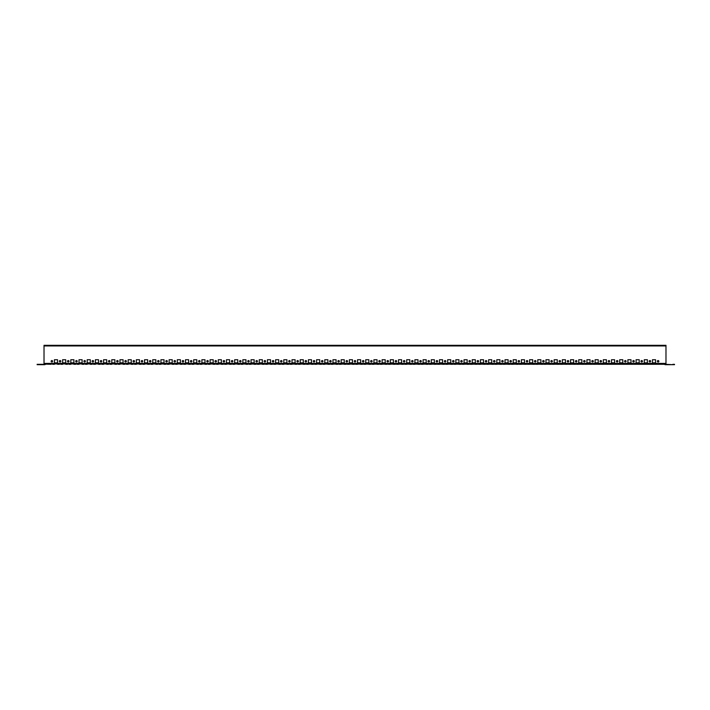 <?xml version="1.0" encoding="UTF-8"?>
<svg xmlns="http://www.w3.org/2000/svg" width="710" height="710" viewBox="0 0 710 710"><rect width="100%" height="100%" fill="white"/><g stroke="black" fill="none" stroke-linecap="round" stroke-linejoin="round"><path stroke-width="1.06" d="M346.808 362.02A0.737 0.737 0 0 1 346.072 361.283A0.737 0.737 0 0 1 346.808 360.547A0.737 0.737 0 0 1 347.545 361.283A0.737 0.737 0 0 1 346.808 362.02M338.617 362.02A0.737 0.737 0 0 1 337.88 361.283A0.737 0.737 0 0 1 338.617 360.547A0.737 0.737 0 0 1 339.353 361.283A0.737 0.737 0 0 1 338.617 362.02M330.425 362.02A0.737 0.737 0 0 1 329.688 361.283A0.737 0.737 0 0 1 330.425 360.547A0.737 0.737 0 0 1 331.162 361.283A0.737 0.737 0 0 1 330.425 362.02M322.233 362.02A0.737 0.737 0 0 1 321.497 361.283A0.737 0.737 0 0 1 322.233 360.547A0.737 0.737 0 0 1 322.97 361.283A0.737 0.737 0 0 1 322.233 362.02M314.042 362.02A0.737 0.737 0 0 1 313.305 361.283A0.737 0.737 0 0 1 314.042 360.547A0.737 0.737 0 0 1 314.779 361.283A0.737 0.737 0 0 1 314.042 362.02M305.85 362.02A0.737 0.737 0 0 1 305.105 361.283A0.737 0.737 0 0 1 305.85 360.547A0.737 0.737 0 0 1 306.587 361.283A0.737 0.737 0 0 1 305.85 362.02M297.65 362.02A0.737 0.737 0 0 1 296.913 361.283A0.737 0.737 0 0 1 297.65 360.547A0.737 0.737 0 0 1 298.395 361.283A0.737 0.737 0 0 1 297.65 362.02M289.458 362.02A0.737 0.737 0 0 1 288.721 361.283A0.737 0.737 0 0 1 289.458 360.547A0.737 0.737 0 0 1 290.195 361.283A0.737 0.737 0 0 1 289.458 362.02M281.267 362.02A0.737 0.737 0 0 1 280.53 361.283A0.737 0.737 0 0 1 281.267 360.547A0.737 0.737 0 0 1 282.003 361.283A0.737 0.737 0 0 1 281.267 362.02M273.075 362.02A0.737 0.737 0 0 1 272.338 361.283A0.737 0.737 0 0 1 273.075 360.547A0.737 0.737 0 0 1 273.811 361.283A0.737 0.737 0 0 1 273.075 362.02M264.883 362.02A0.737 0.737 0 0 1 264.147 361.283A0.737 0.737 0 0 1 264.883 360.547A0.737 0.737 0 0 1 265.62 361.283A0.737 0.737 0 0 1 264.883 362.02M256.692 362.02A0.737 0.737 0 0 1 255.955 361.283A0.737 0.737 0 0 1 256.692 360.547A0.737 0.737 0 0 1 257.428 361.283A0.737 0.737 0 0 1 256.692 362.02M248.5 362.02A0.737 0.737 0 0 1 247.763 361.283A0.737 0.737 0 0 1 248.5 360.547A0.737 0.737 0 0 1 249.237 361.283A0.737 0.737 0 0 1 248.5 362.02M240.308 362.02A0.737 0.737 0 0 1 239.572 361.283A0.737 0.737 0 0 1 240.308 360.547A0.737 0.737 0 0 1 241.045 361.283A0.737 0.737 0 0 1 240.308 362.02M232.117 362.02A0.737 0.737 0 0 1 231.38 361.283A0.737 0.737 0 0 1 232.117 360.547A0.737 0.737 0 0 1 232.853 361.283A0.737 0.737 0 0 1 232.117 362.02M223.925 362.02A0.737 0.737 0 0 1 223.188 361.283A0.737 0.737 0 0 1 223.925 360.547A0.737 0.737 0 0 1 224.662 361.283A0.737 0.737 0 0 1 223.925 362.02M215.733 362.02A0.737 0.737 0 0 1 214.997 361.283A0.737 0.737 0 0 1 215.733 360.547A0.737 0.737 0 0 1 216.47 361.283A0.737 0.737 0 0 1 215.733 362.02M207.542 362.02A0.737 0.737 0 0 1 206.805 361.283A0.737 0.737 0 0 1 207.542 360.547A0.737 0.737 0 0 1 208.279 361.283A0.737 0.737 0 0 1 207.542 362.02M199.35 362.02A0.737 0.737 0 0 1 198.605 361.283A0.737 0.737 0 0 1 199.35 360.547A0.737 0.737 0 0 1 200.087 361.283A0.737 0.737 0 0 1 199.35 362.02M191.15 362.02A0.737 0.737 0 0 1 190.413 361.283A0.737 0.737 0 0 1 191.15 360.547A0.737 0.737 0 0 1 191.895 361.283A0.737 0.737 0 0 1 191.15 362.02M182.958 362.02A0.737 0.737 0 0 1 182.221 361.283A0.737 0.737 0 0 1 182.958 360.547A0.737 0.737 0 0 1 183.695 361.283A0.737 0.737 0 0 1 182.958 362.02M174.766 362.02A0.737 0.737 0 0 1 174.03 361.283A0.737 0.737 0 0 1 174.766 360.547A0.737 0.737 0 0 1 175.503 361.283A0.737 0.737 0 0 1 174.766 362.02M166.575 362.02A0.737 0.737 0 0 1 165.838 361.283A0.737 0.737 0 0 1 166.575 360.547A0.737 0.737 0 0 1 167.311 361.283A0.737 0.737 0 0 1 166.575 362.02M158.383 362.02A0.737 0.737 0 0 1 157.647 361.283A0.737 0.737 0 0 1 158.383 360.547A0.737 0.737 0 0 1 159.12 361.283A0.737 0.737 0 0 1 158.383 362.02M150.192 362.02A0.737 0.737 0 0 1 149.455 361.283A0.737 0.737 0 0 1 150.192 360.547A0.737 0.737 0 0 1 150.928 361.283A0.737 0.737 0 0 1 150.192 362.02M142 362.02A0.737 0.737 0 0 1 141.263 361.283A0.737 0.737 0 0 1 142 360.547A0.737 0.737 0 0 1 142.737 361.283A0.737 0.737 0 0 1 142 362.02M133.808 362.02A0.737 0.737 0 0 1 133.072 361.283A0.737 0.737 0 0 1 133.808 360.547A0.737 0.737 0 0 1 134.545 361.283A0.737 0.737 0 0 1 133.808 362.02M125.617 362.02A0.737 0.737 0 0 1 124.88 361.283A0.737 0.737 0 0 1 125.617 360.547A0.737 0.737 0 0 1 126.353 361.283A0.737 0.737 0 0 1 125.617 362.02M117.425 362.02A0.737 0.737 0 0 1 116.688 361.283A0.737 0.737 0 0 1 117.425 360.547A0.737 0.737 0 0 1 118.162 361.283A0.737 0.737 0 0 1 117.425 362.02M109.233 362.02A0.737 0.737 0 0 1 108.497 361.283A0.737 0.737 0 0 1 109.233 360.547A0.737 0.737 0 0 1 109.97 361.283A0.737 0.737 0 0 1 109.233 362.02M101.042 362.02A0.737 0.737 0 0 1 100.305 361.283A0.737 0.737 0 0 1 101.042 360.547A0.737 0.737 0 0 1 101.778 361.283A0.737 0.737 0 0 1 101.042 362.02M92.85 362.02A0.737 0.737 0 0 1 92.105 361.283A0.737 0.737 0 0 1 92.85 360.547A0.737 0.737 0 0 1 93.587 361.283A0.737 0.737 0 0 1 92.85 362.02M84.65 362.02A0.737 0.737 0 0 1 83.913 361.283A0.737 0.737 0 0 1 84.65 360.547A0.737 0.737 0 0 1 85.395 361.283A0.737 0.737 0 0 1 84.65 362.02M76.458 362.02A0.737 0.737 0 0 1 75.721 361.283A0.737 0.737 0 0 1 76.458 360.547A0.737 0.737 0 0 1 77.195 361.283A0.737 0.737 0 0 1 76.458 362.02M68.266 362.02A0.737 0.737 0 0 1 67.53 361.283A0.737 0.737 0 0 1 68.266 360.547A0.737 0.737 0 0 1 69.003 361.283A0.737 0.737 0 0 1 68.266 362.02M60.075 362.02A0.737 0.737 0 0 1 59.338 361.283A0.737 0.737 0 0 1 60.075 360.547A0.737 0.737 0 0 1 60.811 361.283A0.737 0.737 0 0 1 60.075 362.02M51.883 362.02A0.737 0.737 0 0 1 51.147 361.283A0.737 0.737 0 0 1 51.883 360.547A0.737 0.737 0 0 1 52.62 361.283A0.737 0.737 0 0 1 51.883 362.02M363.192 360.547A0.737 0.737 0 0 0 362.455 361.283A0.737 0.737 0 0 0 363.192 362.02A0.737 0.737 0 0 0 363.928 361.283A0.737 0.737 0 0 0 363.192 360.547M355 360.547A0.737 0.737 0 0 0 354.263 361.283A0.737 0.737 0 0 0 355 362.02A0.737 0.737 0 0 0 355.737 361.283A0.737 0.737 0 0 0 355 360.547M371.383 360.547A0.737 0.737 0 0 0 370.647 361.283A0.737 0.737 0 0 0 371.383 362.02A0.737 0.737 0 0 0 372.12 361.283A0.737 0.737 0 0 0 371.383 360.547M379.575 360.547A0.737 0.737 0 0 0 378.838 361.283A0.737 0.737 0 0 0 379.575 362.02A0.737 0.737 0 0 0 380.311 361.283A0.737 0.737 0 0 0 379.575 360.547M387.767 360.547A0.737 0.737 0 0 0 387.03 361.283A0.737 0.737 0 0 0 387.767 362.02A0.737 0.737 0 0 0 388.503 361.283A0.737 0.737 0 0 0 387.767 360.547M395.958 360.547A0.737 0.737 0 0 0 395.221 361.283A0.737 0.737 0 0 0 395.958 362.02A0.737 0.737 0 0 0 396.695 361.283A0.737 0.737 0 0 0 395.958 360.547M404.15 360.547A0.737 0.737 0 0 0 403.413 361.283A0.737 0.737 0 0 0 404.15 362.02A0.737 0.737 0 0 0 404.895 361.283A0.737 0.737 0 0 0 404.15 360.547M412.35 360.547A0.737 0.737 0 0 0 411.605 361.283A0.737 0.737 0 0 0 412.35 362.02A0.737 0.737 0 0 0 413.087 361.283A0.737 0.737 0 0 0 412.35 360.547M420.542 360.547A0.737 0.737 0 0 0 419.805 361.283A0.737 0.737 0 0 0 420.542 362.02A0.737 0.737 0 0 0 421.279 361.283A0.737 0.737 0 0 0 420.542 360.547M428.733 360.547A0.737 0.737 0 0 0 427.997 361.283A0.737 0.737 0 0 0 428.733 362.02A0.737 0.737 0 0 0 429.47 361.283A0.737 0.737 0 0 0 428.733 360.547M436.925 360.547A0.737 0.737 0 0 0 436.188 361.283A0.737 0.737 0 0 0 436.925 362.02A0.737 0.737 0 0 0 437.662 361.283A0.737 0.737 0 0 0 436.925 360.547M445.117 360.547A0.737 0.737 0 0 0 444.38 361.283A0.737 0.737 0 0 0 445.117 362.02A0.737 0.737 0 0 0 445.853 361.283A0.737 0.737 0 0 0 445.117 360.547M453.308 360.547A0.737 0.737 0 0 0 452.572 361.283A0.737 0.737 0 0 0 453.308 362.02A0.737 0.737 0 0 0 454.045 361.283A0.737 0.737 0 0 0 453.308 360.547M461.5 360.547A0.737 0.737 0 0 0 460.763 361.283A0.737 0.737 0 0 0 461.5 362.02A0.737 0.737 0 0 0 462.237 361.283A0.737 0.737 0 0 0 461.5 360.547M469.692 360.547A0.737 0.737 0 0 0 468.955 361.283A0.737 0.737 0 0 0 469.692 362.02A0.737 0.737 0 0 0 470.428 361.283A0.737 0.737 0 0 0 469.692 360.547M477.883 360.547A0.737 0.737 0 0 0 477.147 361.283A0.737 0.737 0 0 0 477.883 362.02A0.737 0.737 0 0 0 478.62 361.283A0.737 0.737 0 0 0 477.883 360.547M486.075 360.547A0.737 0.737 0 0 0 485.338 361.283A0.737 0.737 0 0 0 486.075 362.02A0.737 0.737 0 0 0 486.811 361.283A0.737 0.737 0 0 0 486.075 360.547M494.266 360.547A0.737 0.737 0 0 0 493.53 361.283A0.737 0.737 0 0 0 494.266 362.02A0.737 0.737 0 0 0 495.003 361.283A0.737 0.737 0 0 0 494.266 360.547M502.458 360.547A0.737 0.737 0 0 0 501.721 361.283A0.737 0.737 0 0 0 502.458 362.02A0.737 0.737 0 0 0 503.195 361.283A0.737 0.737 0 0 0 502.458 360.547M510.65 360.547A0.737 0.737 0 0 0 509.913 361.283A0.737 0.737 0 0 0 510.65 362.02A0.737 0.737 0 0 0 511.395 361.283A0.737 0.737 0 0 0 510.65 360.547M518.85 360.547A0.737 0.737 0 0 0 518.105 361.283A0.737 0.737 0 0 0 518.85 362.02A0.737 0.737 0 0 0 519.587 361.283A0.737 0.737 0 0 0 518.85 360.547M527.042 360.547A0.737 0.737 0 0 0 526.305 361.283A0.737 0.737 0 0 0 527.042 362.02A0.737 0.737 0 0 0 527.778 361.283A0.737 0.737 0 0 0 527.042 360.547M535.234 360.547A0.737 0.737 0 0 0 534.497 361.283A0.737 0.737 0 0 0 535.234 362.02A0.737 0.737 0 0 0 535.97 361.283A0.737 0.737 0 0 0 535.234 360.547M543.425 360.547A0.737 0.737 0 0 0 542.688 361.283A0.737 0.737 0 0 0 543.425 362.02A0.737 0.737 0 0 0 544.162 361.283A0.737 0.737 0 0 0 543.425 360.547M551.617 360.547A0.737 0.737 0 0 0 550.88 361.283A0.737 0.737 0 0 0 551.617 362.02A0.737 0.737 0 0 0 552.353 361.283A0.737 0.737 0 0 0 551.617 360.547M559.808 360.547A0.737 0.737 0 0 0 559.072 361.283A0.737 0.737 0 0 0 559.808 362.02A0.737 0.737 0 0 0 560.545 361.283A0.737 0.737 0 0 0 559.808 360.547M568 360.547A0.737 0.737 0 0 0 567.263 361.283A0.737 0.737 0 0 0 568 362.02A0.737 0.737 0 0 0 568.737 361.283A0.737 0.737 0 0 0 568 360.547M576.192 360.547A0.737 0.737 0 0 0 575.455 361.283A0.737 0.737 0 0 0 576.192 362.02A0.737 0.737 0 0 0 576.928 361.283A0.737 0.737 0 0 0 576.192 360.547M584.383 360.547A0.737 0.737 0 0 0 583.647 361.283A0.737 0.737 0 0 0 584.383 362.02A0.737 0.737 0 0 0 585.12 361.283A0.737 0.737 0 0 0 584.383 360.547M592.575 360.547A0.737 0.737 0 0 0 591.838 361.283A0.737 0.737 0 0 0 592.575 362.02A0.737 0.737 0 0 0 593.311 361.283A0.737 0.737 0 0 0 592.575 360.547M600.766 360.547A0.737 0.737 0 0 0 600.03 361.283A0.737 0.737 0 0 0 600.766 362.02A0.737 0.737 0 0 0 601.503 361.283A0.737 0.737 0 0 0 600.766 360.547M608.958 360.547A0.737 0.737 0 0 0 608.221 361.283A0.737 0.737 0 0 0 608.958 362.02A0.737 0.737 0 0 0 609.695 361.283A0.737 0.737 0 0 0 608.958 360.547M617.15 360.547A0.737 0.737 0 0 0 616.413 361.283A0.737 0.737 0 0 0 617.15 362.02A0.737 0.737 0 0 0 617.895 361.283A0.737 0.737 0 0 0 617.15 360.547M625.35 360.547A0.737 0.737 0 0 0 624.605 361.283A0.737 0.737 0 0 0 625.35 362.02A0.737 0.737 0 0 0 626.087 361.283A0.737 0.737 0 0 0 625.35 360.547M633.542 360.547A0.737 0.737 0 0 0 632.805 361.283A0.737 0.737 0 0 0 633.542 362.02A0.737 0.737 0 0 0 634.278 361.283A0.737 0.737 0 0 0 633.542 360.547M641.734 360.547A0.737 0.737 0 0 0 640.997 361.283A0.737 0.737 0 0 0 641.734 362.02A0.737 0.737 0 0 0 642.47 361.283A0.737 0.737 0 0 0 641.734 360.547M649.925 360.547A0.737 0.737 0 0 0 649.188 361.283A0.737 0.737 0 0 0 649.925 362.02A0.737 0.737 0 0 0 650.662 361.283A0.737 0.737 0 0 0 649.925 360.547M658.117 360.547A0.737 0.737 0 0 0 657.38 361.283A0.737 0.737 0 0 0 658.117 362.02A0.737 0.737 0 0 0 658.853 361.283A0.737 0.737 0 0 0 658.117 360.547M368.845 362.845L368.845 359.73L365.73 359.73L365.73 362.845L368.845 362.845L368.845 359.73L365.73 359.73L365.73 362.845L368.845 362.845M377.037 362.845L377.037 359.73L373.921 359.73L373.921 362.845L377.037 362.845L377.037 359.73L373.921 359.73L373.921 362.845L377.037 362.845M385.228 362.845L385.228 359.73L382.113 359.73L382.113 362.845L385.228 362.845L385.228 359.73L382.113 359.73L382.113 362.845L385.228 362.845M393.42 362.845L393.42 359.73L390.305 359.73L390.305 362.845L393.42 362.845L393.42 359.73L390.305 359.73L390.305 362.845L393.42 362.845M401.611 362.845L401.611 359.73L398.505 359.73L398.505 362.845L401.611 362.845L401.611 359.73L398.505 359.73L398.505 362.845L401.611 362.845M409.803 362.845L409.803 359.73L406.697 359.73L406.697 362.845L409.803 362.845L409.803 359.73L406.697 359.73L406.697 362.845L409.803 362.845M417.995 362.845L417.995 359.73L414.889 359.73L414.889 362.845L417.995 362.845L417.995 359.73L414.889 359.73L414.889 362.845L417.995 362.845M426.195 362.845L426.195 359.73L423.08 359.73L423.08 362.845L426.195 362.845L426.195 359.73L423.08 359.73L423.08 362.845L426.195 362.845M434.387 362.845L434.387 359.73L431.272 359.73L431.272 362.845L434.387 362.845L434.387 359.73L431.272 359.73L431.272 362.845L434.387 362.845M442.578 362.845L442.578 359.73L439.463 359.73L439.463 362.845L442.578 362.845L442.578 359.73L439.463 359.73L439.463 362.845L442.578 362.845M450.77 362.845L450.77 359.73L447.655 359.73L447.655 362.845L450.77 362.845L450.77 359.73L447.655 359.73L447.655 362.845L450.77 362.845M458.962 362.845L458.962 359.73L455.847 359.73L455.847 362.845L458.962 362.845L458.962 359.73L455.847 359.73L455.847 362.845L458.962 362.845M467.153 362.845L467.153 359.73L464.038 359.73L464.038 362.845L467.153 362.845L467.153 359.73L464.038 359.73L464.038 362.845L467.153 362.845M475.345 362.845L475.345 359.73L472.23 359.73L472.23 362.845L475.345 362.845L475.345 359.73L472.23 359.73L472.23 362.845L475.345 362.845M483.537 362.845L483.537 359.73L480.422 359.73L480.422 362.845L483.537 362.845L483.537 359.73L480.422 359.73L480.422 362.845L483.537 362.845M491.728 362.845L491.728 359.73L488.613 359.73L488.613 362.845L491.728 362.845L491.728 359.73L488.613 359.73L488.613 362.845L491.728 362.845M499.92 362.845L499.92 359.73L496.805 359.73L496.805 362.845L499.92 362.845L499.92 359.73L496.805 359.73L496.805 362.845L499.92 362.845M508.111 362.845L508.111 359.73L505.005 359.73L505.005 362.845L508.111 362.845L508.111 359.73L505.005 359.73L505.005 362.845L508.111 362.845M516.303 362.845L516.303 359.73L513.197 359.73L513.197 362.845L516.303 362.845L516.303 359.73L513.197 359.73L513.197 362.845L516.303 362.845M524.495 362.845L524.495 359.73L521.389 359.73L521.389 362.845L524.495 362.845L524.495 359.73L521.389 359.73L521.389 362.845L524.495 362.845M532.695 362.845L532.695 359.73L529.58 359.73L529.58 362.845L532.695 362.845L532.695 359.73L529.58 359.73L529.58 362.845L532.695 362.845M540.887 362.845L540.887 359.73L537.772 359.73L537.772 362.845L540.887 362.845L540.887 359.73L537.772 359.73L537.772 362.845L540.887 362.845M549.078 362.845L549.078 359.73L545.963 359.73L545.963 362.845L549.078 362.845L549.078 359.73L545.963 359.73L545.963 362.845L549.078 362.845M557.27 362.845L557.27 359.73L554.155 359.73L554.155 362.845L557.27 362.845L557.27 359.73L554.155 359.73L554.155 362.845L557.27 362.845M565.462 362.845L565.462 359.73L562.347 359.73L562.347 362.845L565.462 362.845L565.462 359.73L562.347 359.73L562.347 362.845L565.462 362.845M573.653 362.845L573.653 359.73L570.538 359.73L570.538 362.845L573.653 362.845L573.653 359.73L570.538 359.73L570.538 362.845L573.653 362.845M581.845 362.845L581.845 359.73L578.73 359.73L578.73 362.845L581.845 362.845L581.845 359.73L578.73 359.73L578.73 362.845L581.845 362.845M590.037 362.845L590.037 359.73L586.922 359.73L586.922 362.845L590.037 362.845L590.037 359.73L586.922 359.73L586.922 362.845L590.037 362.845M598.228 362.845L598.228 359.73L595.113 359.73L595.113 362.845L598.228 362.845L598.228 359.73L595.113 359.73L595.113 362.845L598.228 362.845M606.42 362.845L606.42 359.73L603.305 359.73L603.305 362.845L606.42 362.845L606.42 359.73L603.305 359.73L603.305 362.845L606.42 362.845M614.611 362.845L614.611 359.73L611.505 359.73L611.505 362.845L614.611 362.845L614.611 359.73L611.505 359.73L611.505 362.845L614.611 362.845M622.803 362.845L622.803 359.73L619.697 359.73L619.697 362.845L622.803 362.845L622.803 359.73L619.697 359.73L619.697 362.845L622.803 362.845M630.995 362.845L630.995 359.73L627.889 359.73L627.889 362.845L630.995 362.845L630.995 359.73L627.889 359.73L627.889 362.845L630.995 362.845M639.195 362.845L639.195 359.73L636.08 359.73L636.08 362.845L639.195 362.845L639.195 359.73L636.08 359.73L636.08 362.845L639.195 362.845M647.387 362.845L647.387 359.73L644.272 359.73L644.272 362.845L647.387 362.845L647.387 359.73L644.272 359.73L644.272 362.845L647.387 362.845M655.578 362.845L655.578 359.73L652.463 359.73L652.463 362.845L655.578 362.845L655.578 359.73L652.463 359.73L652.463 362.845L655.578 362.845M360.653 362.845L360.653 359.73L357.538 359.73L357.538 362.845L360.653 362.845L360.653 359.73L357.538 359.73L357.538 362.845L360.653 362.845M51.147 364.301L44.02 364.106L44.02 345.3L665.98 345.3L665.98 364.106L664.019 364.301L45.6 363.911M57.537 362.845L54.421 362.845L54.421 359.73L57.537 359.73L57.537 362.845L54.421 362.845L54.421 359.73L57.537 359.73L57.537 362.845M65.728 362.845L62.613 362.845L62.613 359.73L65.728 359.73L65.728 362.845L62.613 362.845L62.613 359.73L65.728 359.73L65.728 362.845M73.92 362.845L70.805 362.845L70.805 359.73L73.92 359.73L73.92 362.845L70.805 362.845L70.805 359.73L73.92 359.73L73.92 362.845M82.111 362.845L79.005 362.845L79.005 359.73L82.111 359.73L82.111 362.845L79.005 362.845L79.005 359.73L82.111 359.73L82.111 362.845M90.303 362.845L87.197 362.845L87.197 359.73L90.303 359.73L90.303 362.845L87.197 362.845L87.197 359.73L90.303 359.73L90.303 362.845M98.495 362.845L95.388 362.845L95.388 359.73L98.495 359.73L98.495 362.845L95.388 362.845L95.388 359.73L98.495 359.73L98.495 362.845M106.695 362.845L103.58 362.845L103.58 359.73L106.695 359.73L106.695 362.845L103.58 362.845L103.58 359.73L106.695 359.73L106.695 362.845M114.887 362.845L111.772 362.845L111.772 359.73L114.887 359.73L114.887 362.845L111.772 362.845L111.772 359.73L114.887 359.73L114.887 362.845M123.079 362.845L119.963 362.845L119.963 359.73L123.079 359.73L123.079 362.845L119.963 362.845L119.963 359.73L123.079 359.73L123.079 362.845M131.27 362.845L128.155 362.845L128.155 359.73L131.27 359.73L131.27 362.845L128.155 362.845L128.155 359.73L131.27 359.73L131.27 362.845M139.462 362.845L136.347 362.845L136.347 359.73L139.462 359.73L139.462 362.845L136.347 362.845L136.347 359.73L139.462 359.73L139.462 362.845M147.653 362.845L144.538 362.845L144.538 359.73L147.653 359.73L147.653 362.845L144.538 362.845L144.538 359.73L147.653 359.73L147.653 362.845M155.845 362.845L152.73 362.845L152.73 359.73L155.845 359.73L155.845 362.845L152.73 362.845L152.73 359.73L155.845 359.73L155.845 362.845M164.037 362.845L160.921 362.845L160.921 359.73L164.037 359.73L164.037 362.845L160.921 362.845L160.921 359.73L164.037 359.73L164.037 362.845M172.228 362.845L169.113 362.845L169.113 359.73L172.228 359.73L172.228 362.845L169.113 362.845L169.113 359.73L172.228 359.73L172.228 362.845M180.42 362.845L177.305 362.845L177.305 359.73L180.42 359.73L180.42 362.845L177.305 362.845L177.305 359.73L180.42 359.73L180.42 362.845M188.612 362.845L185.505 362.845L185.505 359.73L188.612 359.73L188.612 362.845L185.505 362.845L185.505 359.73L188.612 359.73L188.612 362.845M196.803 362.845L193.697 362.845L193.697 359.73L196.803 359.73L196.803 362.845L193.697 362.845L193.697 359.73L196.803 359.73L196.803 362.845M204.995 362.845L201.888 362.845L201.888 359.73L204.995 359.73L204.995 362.845L201.888 362.845L201.888 359.73L204.995 359.73L204.995 362.845M213.195 362.845L210.08 362.845L210.08 359.73L213.195 359.73L213.195 362.845L210.08 362.845L210.08 359.73L213.195 359.73L213.195 362.845M221.387 362.845L218.272 362.845L218.272 359.73L221.387 359.73L221.387 362.845L218.272 362.845L218.272 359.73L221.387 359.73L221.387 362.845M229.578 362.845L226.463 362.845L226.463 359.73L229.578 359.73L229.578 362.845L226.463 362.845L226.463 359.73L229.578 359.73L229.578 362.845M237.77 362.845L234.655 362.845L234.655 359.73L237.77 359.73L237.77 362.845L234.655 362.845L234.655 359.73L237.77 359.73L237.77 362.845M245.962 362.845L242.847 362.845L242.847 359.73L245.962 359.73L245.962 362.845L242.847 362.845L242.847 359.73L245.962 359.73L245.962 362.845M254.153 362.845L251.038 362.845L251.038 359.73L254.153 359.73L254.153 362.845L251.038 362.845L251.038 359.73L254.153 359.73L254.153 362.845M262.345 362.845L259.23 362.845L259.23 359.73L262.345 359.73L262.345 362.845L259.23 362.845L259.23 359.73L262.345 359.73L262.345 362.845M270.537 362.845L267.421 362.845L267.421 359.73L270.537 359.73L270.537 362.845L267.421 362.845L267.421 359.73L270.537 359.73L270.537 362.845M278.728 362.845L275.613 362.845L275.613 359.73L278.728 359.73L278.728 362.845L275.613 362.845L275.613 359.73L278.728 359.73L278.728 362.845M286.92 362.845L283.805 362.845L283.805 359.73L286.92 359.73L286.92 362.845L283.805 362.845L283.805 359.73L286.92 359.73L286.92 362.845M295.111 362.845L292.005 362.845L292.005 359.73L295.111 359.73L295.111 362.845L292.005 362.845L292.005 359.73L295.111 359.73L295.111 362.845M303.303 362.845L300.197 362.845L300.197 359.73L303.303 359.73L303.303 362.845L300.197 362.845L300.197 359.73L303.303 359.73L303.303 362.845M311.495 362.845L308.389 362.845L308.389 359.73L311.495 359.73L311.495 362.845L308.389 362.845L308.389 359.73L311.495 359.73L311.495 362.845M319.695 362.845L316.58 362.845L316.58 359.73L319.695 359.73L319.695 362.845L316.58 362.845L316.58 359.73L319.695 359.73L319.695 362.845M327.887 362.845L324.772 362.845L324.772 359.73L327.887 359.73L327.887 362.845L324.772 362.845L324.772 359.73L327.887 359.73L327.887 362.845M336.078 362.845L332.963 362.845L332.963 359.73L336.078 359.73L336.078 362.845L332.963 362.845L332.963 359.73L336.078 359.73L336.078 362.845M344.27 362.845L341.155 362.845L341.155 359.73L344.27 359.73L344.27 362.845L341.155 362.845L341.155 359.73L344.27 359.73L344.27 362.845M352.462 362.845L349.347 362.845L349.347 359.73L352.462 359.73L352.462 362.845L349.347 362.845L349.347 359.73L352.462 359.73L352.462 362.845M52.62 364.301L54.421 364.301M57.537 364.301L59.338 364.301M60.811 364.301L62.613 364.301M65.728 364.301L67.53 364.301M69.003 364.301L70.805 364.301M73.92 364.301L75.721 364.301M77.195 364.301L79.005 364.301M82.111 364.301L83.913 364.301M85.395 364.301L87.197 364.301M90.303 364.301L92.105 364.301M93.587 364.301L95.388 364.301M98.495 364.301L100.305 364.301M101.778 364.301L103.58 364.301M106.695 364.301L108.497 364.301M109.97 364.301L111.772 364.301M114.887 364.301L116.688 364.301M118.162 364.301L119.963 364.301M123.079 364.301L124.88 364.301M126.353 364.301L128.155 364.301M131.27 364.301L133.072 364.301M134.545 364.301L136.347 364.301M139.462 364.301L141.263 364.301M142.737 364.301L144.538 364.301M147.653 364.301L149.455 364.301M150.928 364.301L152.73 364.301M155.845 364.301L157.647 364.301M159.12 364.301L160.921 364.301M164.037 364.301L165.838 364.301M167.311 364.301L169.113 364.301M172.228 364.301L174.03 364.301M175.503 364.301L177.305 364.301M180.42 364.301L182.221 364.301M183.695 364.301L185.505 364.301M188.612 364.301L190.413 364.301M191.895 364.301L193.697 364.301M196.803 364.301L198.605 364.301M200.087 364.301L201.888 364.301M204.995 364.301L206.805 364.301M208.279 364.301L210.08 364.301M213.195 364.301L214.997 364.301M216.47 364.301L218.272 364.301M221.387 364.301L223.188 364.301M224.662 364.301L226.463 364.301M229.578 364.301L231.38 364.301M232.853 364.301L234.655 364.301M237.77 364.301L239.572 364.301M241.045 364.301L242.847 364.301M245.962 364.301L247.763 364.301M249.237 364.301L251.038 364.301M254.153 364.301L255.955 364.301M257.428 364.301L259.23 364.301M262.345 364.301L264.147 364.301M265.62 364.301L267.421 364.301M270.537 364.301L272.338 364.301M273.811 364.301L275.613 364.301M278.728 364.301L280.53 364.301M282.003 364.301L283.805 364.301M286.92 364.301L288.721 364.301M290.195 364.301L292.005 364.301M295.111 364.301L296.913 364.301M298.395 364.301L300.197 364.301M303.303 364.301L305.105 364.301M306.587 364.301L308.389 364.301M311.495 364.301L313.305 364.301M314.779 364.301L316.58 364.301M319.695 364.301L321.497 364.301M322.97 364.301L324.772 364.301M327.887 364.301L329.688 364.301M331.162 364.301L332.963 364.301M336.078 364.301L337.88 364.301M339.353 364.301L341.155 364.301M344.27 364.301L346.072 364.301M347.545 364.301L349.347 364.301M352.462 364.301L354.263 364.301M355.737 364.301L357.538 364.301M360.653 364.301L362.455 364.301M363.928 364.301L365.73 364.301M368.845 364.301L370.647 364.301M372.12 364.301L373.921 364.301M377.037 364.301L378.838 364.301M380.311 364.301L382.113 364.301M385.228 364.301L387.03 364.301M388.503 364.301L390.305 364.301M393.42 364.301L395.221 364.301M396.695 364.301L398.505 364.301M401.611 364.301L403.413 364.301M404.895 364.301L406.697 364.301M409.803 364.301L411.605 364.301M413.087 364.301L414.889 364.301M417.995 364.301L419.805 364.301M421.279 364.301L423.08 364.301M426.195 364.301L427.997 364.301M429.47 364.301L431.272 364.301M434.387 364.301L436.188 364.301M437.662 364.301L439.463 364.301M442.578 364.301L444.38 364.301M445.853 364.301L447.655 364.301M450.77 364.301L452.572 364.301M454.045 364.301L455.847 364.301M458.962 364.301L460.763 364.301M462.237 364.301L464.038 364.301M467.153 364.301L468.955 364.301M470.428 364.301L472.23 364.301M475.345 364.301L477.147 364.301M478.62 364.301L480.422 364.301M483.537 364.301L485.338 364.301M486.811 364.301L488.613 364.301M491.728 364.301L493.53 364.301M495.003 364.301L496.805 364.301M499.92 364.301L501.721 364.301M503.195 364.301L505.005 364.301M508.111 364.301L509.913 364.301M511.395 364.301L513.197 364.301M516.303 364.301L518.105 364.301M519.587 364.301L521.389 364.301M524.495 364.301L526.305 364.301M527.778 364.301L529.58 364.301M532.695 364.301L534.497 364.301M535.97 364.301L537.772 364.301M540.887 364.301L542.688 364.301M544.162 364.301L545.963 364.301M549.078 364.301L550.88 364.301M552.353 364.301L554.155 364.301M557.27 364.301L559.072 364.301M560.545 364.301L562.347 364.301M565.462 364.301L567.263 364.301M568.737 364.301L570.538 364.301M573.653 364.301L575.455 364.301M576.928 364.301L578.73 364.301M581.845 364.301L583.647 364.301M585.12 364.301L586.922 364.301M590.037 364.301L591.838 364.301M593.311 364.301L595.113 364.301M598.228 364.301L600.03 364.301M601.503 364.301L603.305 364.301M606.42 364.301L608.221 364.301M609.695 364.301L611.505 364.301M614.611 364.301L616.413 364.301M617.895 364.301L619.697 364.301M622.803 364.301L624.605 364.301M626.087 364.301L627.889 364.301M630.995 364.301L632.805 364.301M634.278 364.301L636.08 364.301M639.195 364.301L640.997 364.301M642.47 364.301L644.272 364.301M647.387 364.301L649.188 364.301M650.662 364.301L652.463 364.301M655.578 364.301L657.38 364.301M658.853 364.301L664.737 363.973M664.587 364.336A0.488 0.488 0 0 1 664.746 364.443A0.887 0.887 0 0 0 665.376 364.7L672.858 364.7L665.376 364.31A0.488 0.488 0 0 1 665.03 364.168A0.887 0.887 0 0 0 664.959 364.106M674.5 364.7L672.858 364.7M672.858 364.31L674.5 364.31M37.142 364.7L44.623 364.7A0.887 0.887 0 0 0 45.254 364.443A0.488 0.488 0 0 1 45.413 364.336L45.262 363.973M37.142 364.31L44.623 364.31A0.488 0.488 0 0 0 44.97 364.168A0.887 0.887 0 0 1 45.041 364.106M665.98 345.939L44.02 345.939M44.02 363.413L665.98 363.413"/></g></svg>
